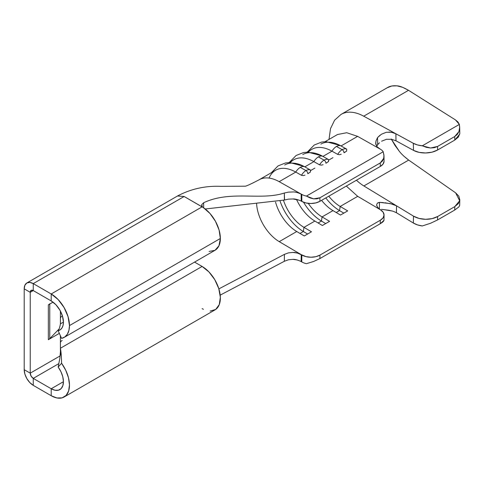 <?xml version="1.0" encoding="UTF-8"?>
<svg xmlns="http://www.w3.org/2000/svg" width="484" height="484" viewBox="0 0 484 484"><rect width="100%" height="100%" fill="white"/><g stroke="black" fill="none" stroke-linecap="round" stroke-linejoin="round"><path stroke-width="0.73" d="M328.436 161.632L328.624 159.617A9.281 5.421 119.4 0 0 324.08 160.125A2.559 1.476 60 0 1 325.907 163.253L327.238 162.473M310.329 172.086L310.516 170.072A9.281 5.421 119.4 0 0 305.973 170.58A2.559 1.476 60 0 1 307.8 173.708L309.131 172.927M346.544 151.177L346.732 149.163A9.281 5.421 119.4 0 0 342.182 149.671A2.559 1.476 60 0 1 344.015 152.799L345.346 152.018M310.516 170.072L304.823 166.859A9.281 5.421 119.4 0 0 300.274 167.367L305.973 170.58A9.281 5.421 -60.6 0 1 310.516 170.072L304.823 166.859L313.874 161.632L319.573 164.844L321.34 165.135L323.112 164.711M346.732 149.163L341.032 145.95A9.281 5.421 119.4 0 0 336.489 146.458L342.182 149.671A9.281 5.421 -60.6 0 1 346.732 149.163L341.032 145.95L357.634 136.367L380.23 149.114A12.802 7.308 179.4 0 1 383.207 151.758L306.439 196.081A12.802 7.308 179.4 0 1 301.768 194.411L279.171 181.663A40.971 23.655 -120 0 0 269.279 178.106A40.971 23.655 -120 0 0 258.855 179.921A40.971 23.655 60 0 1 259.019 179.824A40.971 23.655 60 0 1 269.279 178.106A40.971 23.655 60 0 1 279.171 181.663L295.766 172.08L301.465 175.299L303.232 175.589L304.981 175.172M328.624 159.617L322.931 156.405A9.281 5.421 119.4 0 0 318.381 156.913L324.08 160.125A9.281 5.421 -60.6 0 1 328.624 159.617L322.931 156.405L331.982 151.177L337.681 154.39L339.441 154.68L341.196 154.263M177.924 195.978L184.144 196.492L203.419 207.678L202.1 206.856L51.207 293.969A25.821 14.907 60 0 1 69.466 325.593L220.353 238.479A25.821 14.907 -120 0 0 203.419 207.678L209.989 213.486L215.465 221.303L219.089 230.033L220.353 238.479L218.968 245.745L215.005 250.301A25.821 14.907 -120 0 0 220.353 238.479L69.466 325.593L68.075 316.724L64.118 307.6L58.195 299.608L51.207 293.969L51.207 300.939A17.285 9.976 60 0 1 63.428 322.108L63.077 325.284L62.031 327.862L60.355 329.695L58.153 330.675L61.577 338.395L64.874 336.924L67.373 334.184L68.934 330.336L69.466 325.593A25.821 14.907 60 0 1 64.118 337.415A25.821 14.907 60 0 1 61.577 338.395L58.153 330.675C59.121 329.338 59.877 327.063 60.415 323.85L60.415 311.521L60.415 323.85L63.428 322.108A17.285 9.976 60 0 1 59.853 330.021A17.285 9.976 60 0 1 58.153 330.675C59.121 329.338 59.877 327.063 60.415 323.85L63.428 322.108L62.503 316.173L59.853 310.062L55.884 304.714L51.207 300.939L51.207 293.969L202.1 206.856L184.144 196.492L33.251 283.606L51.207 293.969L33.251 283.606L33.251 290.575L30.238 292.318L30.238 373.158L60.197 355.861L30.238 373.158L30.238 292.318L24.2 288.833L24.2 369.673L24.2 288.833L30.238 292.318L31.121 290.364L33.251 290.575L51.207 300.939L33.251 290.575L33.251 283.606L29.79 282.402L26.85 282.971L24.89 285.227L24.2 288.833A12.802 7.393 60 0 1 26.85 282.971A12.802 7.393 60 0 1 33.251 283.606L184.144 196.492L177.84 196.026M48.34 339.707A8.537 4.931 0 0 0 49.761 338.625L59.09 328.969L49.761 338.625L49.761 304.043L49.761 338.625A8.537 4.931 0 0 1 48.34 339.707L48.34 304.859L53.034 302.155L48.34 304.859L48.34 339.707L59.338 333.361L48.34 339.707M49.761 303.777A8.537 4.931 180 0 1 48.34 304.859A8.537 4.931 180 0 0 49.761 303.777M60.446 311.145L60.415 311.521A5.977 3.449 180 0 1 60.446 311.145M59.859 358.293L58.153 367.035L61.577 363.272A25.821 14.907 60 0 1 64.118 397.001A25.821 14.907 60 0 1 51.207 395.724L33.251 385.355L33.251 378.385L58.885 363.593L33.251 378.385L51.207 388.755L51.207 395.724L51.207 388.755L33.251 378.385L33.251 385.355L51.207 395.724L56.906 397.957L62.031 397.866L66.078 395.458L68.643 390.975L69.466 384.859L68.468 377.726L65.745 370.284L61.577 363.272C61.516 357.246 61.129 352.237 60.415 348.244L202.1 266.442L60.415 348.244C61.129 352.237 61.516 357.246 61.577 363.272L58.153 367.035L59.847 358.335L60.415 351.729L60.415 335.908A5.977 3.449 180 0 1 60.415 335.781L60.415 355.214M64.118 397.001L215.005 309.887A25.821 14.907 -120 0 0 218.968 289.196A25.821 14.907 -120 0 0 202.1 266.442L194.568 262.098L202.1 266.442L208.931 271.923L214.769 279.667L218.768 288.561L220.341 297.297L219.264 304.618L215.689 309.451L210.141 311.097M51.207 388.755L63.428 381.701L51.207 388.755L55.019 390.249L58.455 390.189L61.159 388.579L62.878 385.579L63.428 381.483L62.763 376.703L60.942 371.724L58.153 367.035A17.285 9.976 60 0 1 59.853 389.608A17.285 9.976 60 0 1 51.207 388.755M24.2 369.673L30.238 373.158L24.2 369.673L24.89 374.071L26.85 378.597L29.79 382.56L33.251 385.355A12.802 7.393 60 0 1 24.2 369.673M33.251 378.385L31.121 376.135L30.238 373.158A4.265 2.462 60 0 0 33.251 378.385M30.238 292.318A4.265 2.462 60 0 1 31.121 290.364A4.265 2.462 60 0 1 33.251 290.575L30.238 292.318M64.118 337.415L215.005 250.301L209.082 251.45M62.164 316.046A5.977 3.449 0 0 0 60.415 318.484M62.164 340.44A5.977 3.449 0 0 0 60.415 342.878M301.205 254.608L279.238 241.637A32.434 18.725 60 0 1 272.31 236.301A32.434 18.725 60 0 1 256.587 203.177A32.434 18.725 60 0 0 272.31 236.301A32.434 18.725 60 0 0 279.238 241.637L296.759 231.521L279.238 241.637L301.223 254.62L301.157 261.554L301.768 261.911L301.834 254.983L297.436 253.071L292.995 252.436C294.944 252.273 297.678 252.993 301.205 254.608M299.402 200.225L293.002 198.96L288.337 199.154M288.609 199.124L284.398 200.031L205.24 208.985L284.398 200.031L284.326 193.019C260.44 200.83 230.814 190.018 203.655 202.729L203.661 207.836L203.655 202.729C230.814 190.018 260.44 200.83 284.326 193.019L288.385 192.136L292.929 191.954C294.877 191.821 297.612 192.523 301.133 194.054L279.171 181.663L295.766 172.08A40.971 23.655 -120 0 0 275.614 170.247L259.019 179.824M284.538 199.983L284.326 193.019L288.385 192.136L292.929 191.954M218.871 288.887L284.398 254.366L288.458 252.86L292.995 252.436L288.458 252.86L284.398 254.366L218.871 288.887M220.19 295.137L284.326 261.293L284.398 254.366L284.326 261.293L220.19 295.137M203.419 309.318L202.1 308.611M201.78 204.544L202.366 206.795L201.737 205.7L201.774 204.557L203.655 202.729M297.364 192.596L301.157 194.066L301.223 201.078L301.834 201.423L305.991 202.977L310.885 203.498L315.786 202.911L319.942 201.302L380.297 166.454L383.074 164.064L384.048 161.263M297.37 259.999L292.887 259.363M284.392 261.263L288.391 259.787L292.929 259.363C294.877 259.2 297.612 259.926 301.133 261.541L301.768 261.911A12.802 7.478 0.6 0 0 306.439 263.683L313.614 261.475L319.906 258.565L380.261 223.723L382.433 222.283L383.697 221.013L383.963 220.014M303.178 175.589L301.465 175.299A9.281 5.421 119.4 0 1 305.973 170.58L300.274 167.367A9.281 5.421 119.4 0 0 295.766 172.08L301.465 175.299A9.281 5.421 -60.6 0 1 305.973 170.58A2.559 1.476 -120 0 1 307.8 173.708L310.504 171.923M284.671 165.02A40.971 23.655 60 0 1 304.823 166.859L313.874 161.632L319.573 164.844A9.281 5.421 -60.6 0 1 324.08 160.125A2.559 1.476 -120 0 1 325.907 163.253L328.612 161.468M302.778 154.565A40.971 23.655 60 0 1 322.931 156.405L331.982 151.177L337.681 154.39A9.281 5.421 -60.6 0 1 342.182 149.671A2.559 1.476 -120 0 1 344.015 152.799L346.719 151.014M321.285 165.135L319.573 164.844A9.281 5.421 119.4 0 1 324.08 160.125L318.381 156.913A9.281 5.421 119.4 0 0 313.874 161.632A40.971 23.655 -120 0 0 293.721 159.793L288.887 162.582M320.88 144.111A40.971 23.655 60 0 1 341.032 145.95L357.634 136.367L346.738 132.725L337.481 134.528L325.103 141.673M339.393 154.68L337.681 154.39A9.281 5.421 119.4 0 1 342.182 149.671L336.489 146.458A9.281 5.421 119.4 0 0 331.982 151.177A40.971 23.655 -120 0 0 311.829 149.338L306.995 152.127M301.205 201.066L301.834 201.423L301.768 194.411L301.157 194.066L301.205 201.066C297.684 199.535 294.95 198.833 293.002 198.96M332.974 157.651L329.011 159.938L332.974 157.651M314.866 168.105L310.903 170.392L314.866 168.105M303.97 227.359A32.434 18.725 60 0 1 283.479 200.322A32.434 18.725 -120 0 0 303.97 227.359L314.866 221.067L303.97 227.359L303.341 231.509A37.129 21.435 60 0 1 280.115 201.223A37.129 21.435 -120 0 0 303.341 231.509L300.007 233.439L303.341 231.509L303.97 227.359L311.472 231.794L303.97 227.359M296.48 199.384A32.434 18.725 -120 0 0 314.866 221.067L322.374 225.502L329.58 221.339L322.072 216.905A32.434 18.725 60 0 1 308.266 203.365A32.434 18.725 -120 0 0 322.072 216.905L332.974 210.613L322.072 216.905L321.449 221.055A37.129 21.435 60 0 1 303.535 202.221A37.129 21.435 -120 0 0 321.449 221.055L318.109 222.985L321.449 221.055L322.072 216.905L329.58 221.339L322.374 225.502L314.866 221.067A32.434 18.725 60 0 1 296.48 199.384M275.553 202.106A32.434 18.725 -120 0 0 296.759 231.521L304.267 235.956L311.472 231.794L304.267 235.956L296.759 231.521A32.434 18.725 60 0 1 275.553 202.106M340.179 206.456A32.434 18.725 60 0 1 328.781 196.195A32.434 18.725 -120 0 0 340.179 206.456L357.7 196.341L340.179 206.456L339.556 210.601A37.129 21.435 60 0 1 325.78 197.926A37.129 21.435 -120 0 0 339.556 210.601L336.217 212.53L339.556 210.601L340.179 206.456L347.687 210.891L340.179 206.456M383.994 220.238L384.048 215.041A12.802 7.478 -179.4 0 0 380.327 209.699L357.7 196.341L346.314 186.074L357.7 196.341L380.327 209.699L383.086 212.143L384.048 215.005L383.068 217.854L380.297 220.256L380.261 223.723L319.906 258.565L319.942 255.104L380.297 220.256L319.942 255.104L315.786 256.695L310.885 257.234L305.991 256.629L301.223 254.62L301.133 261.541M321.576 200.358A32.434 18.725 -120 0 0 332.974 210.613L340.482 215.047L347.687 210.891L340.482 215.047L332.974 210.613A32.434 18.725 60 0 1 321.576 200.358M380.261 162.951L380.297 166.454L319.942 201.302L319.906 197.793L380.261 162.951L319.906 197.793L317.008 198.809L313.614 198.851L309.996 197.92L306.439 196.081L383.207 151.758L383.963 155.213L383.697 158.389L382.433 161.039L380.261 162.951L380.297 166.454A12.802 7.308 -0.6 0 0 384.048 161.22L383.994 155.908L383.697 158.389L380.261 162.951M383.994 155.908L383.207 151.758A12.802 7.308 179.4 0 0 380.23 149.114L376.933 146.646L375.759 144.075L376.001 140.977L377.526 137.607L381.416 134.237L386.292 132.283L391.453 132.253L395.888 133.766L363.708 116.19A46.948 27.104 -120 0 0 341.268 114.291M325.714 223.572L321.449 221.055L325.714 223.572M290.303 162.57A40.971 23.655 60 0 1 313.874 161.632A9.281 5.421 -60.6 0 1 318.381 156.913A9.281 5.421 -60.6 0 1 322.931 156.405M343.821 213.123L339.556 210.601L343.821 213.123M307.606 234.026L303.341 231.509L307.606 234.026M308.411 152.115A40.971 23.655 60 0 1 331.982 151.177A9.281 5.421 -60.6 0 1 336.489 146.458A9.281 5.421 -60.6 0 1 341.032 145.95M269.074 178.076A40.971 23.655 60 0 1 295.766 172.08A9.281 5.421 -60.6 0 1 300.274 167.367A9.281 5.421 -60.6 0 1 304.823 166.859M301.768 194.411L301.834 201.423A12.802 7.308 -0.6 0 0 319.942 201.302L319.906 197.793L313.614 198.851L306.439 196.081A12.802 7.308 179.4 0 1 301.768 194.411M301.768 261.911A12.802 7.478 0.6 0 0 306.439 263.683L313.614 261.475L319.906 258.565L319.942 255.104A12.802 7.478 -179.4 0 1 301.834 254.983L301.768 261.911M384.048 215.041A12.802 7.478 -179.4 0 1 380.297 220.256L380.261 223.723L383.987 220.359M387.527 87.58L341.129 114.369A46.948 27.104 60 0 1 363.708 116.19L408.526 90.314L455.468 119.917L457.961 122.01L459.364 124.406L422.302 145.805L459.364 124.406L459.649 128.193L458.935 131.6L457.259 134.437L454.724 136.536L437.554 146.452L454.724 136.536L454.803 140.07L437.633 149.98L437.554 146.452L434.305 147.693L430.53 148.001L426.452 147.36L422.302 145.805L417.462 144.94L413.336 143.3L395.9 133.778L395.96 140.783L413.499 150.361L419.035 152.351L425.563 152.98L432.097 152.145L437.633 149.98L454.803 140.07L458.384 137.057L459.794 133.542M391.629 139.295L386.468 139.295L381.598 141.213L386.468 139.295L391.592 139.289L395.985 140.796M378.077 144.135L376.721 146.368L377.695 144.559L377.526 137.607L380.158 135.121M376.697 205.518L377.931 207.739L380.315 209.693L377.623 207.358L376.6 204.92L377.326 203.165L379.516 202.366L383.37 202.596M384.949 202.766L392.566 204.145L396.529 205.821L363.871 185.953A38.411 22.173 60 0 1 356.442 180.223A38.411 22.173 60 0 0 363.871 185.953L408.678 160.083L455.613 192.826L458.826 196.135L459.788 199.886L458.384 203.546L454.803 206.607L454.724 210.044L458.935 206.868L459.673 205.319M396.432 212.736L413.336 223.021L417.462 224.885L422.302 225.955L430.53 223.269L437.554 219.954L437.633 216.517L432.097 218.629L425.563 219.294L419.035 218.423L413.499 216.148L396.541 205.833L396.432 212.736L413.336 223.021L413.499 216.148L396.541 205.833L396.384 212.706M392.439 211.042L382.481 209.427M357.634 136.367L379.438 148.667L376.933 146.646L375.687 143.234L376.001 140.977L377.526 137.607L377.695 144.559L379.498 142.762M396.971 85.85C392.99 85.474 389.747 86.11 387.236 87.755L391.78 86.001L396.971 85.85C399.542 85.886 403.396 87.38 408.526 90.314L402.627 87.302L396.971 85.85M437.554 219.954L454.724 210.044L437.554 219.954L437.633 216.517L454.803 206.607L437.633 216.517A17.073 10.116 -178.6 0 1 413.499 216.148L413.336 223.021A17.073 10.116 1.4 0 0 422.302 225.955L430.53 223.269L437.554 219.954M396.541 205.833L363.871 185.953L408.678 160.083L403.85 156.132M399.221 151.177L394.974 145.412L391.26 139.041L399.221 151.177C401.327 153.942 404.479 156.913 408.678 160.083L455.613 192.826L459.679 200.745L454.803 206.607L454.724 210.044L458.935 206.868L459.673 205.428M395.9 133.778L396.003 140.802L413.499 150.361L413.336 143.3L363.708 116.19L408.526 90.314L455.468 119.917L459.364 124.406L459.673 127.098L458.935 131.6L454.724 136.536L454.803 140.07L459.727 134.122M396.42 212.73L393.196 211.278L389.106 210.286L381.434 209.348M378.119 202.711L379.516 202.366L379.323 209.276L379.516 202.366L390.394 203.607L396.529 205.821M389.021 132.035L392.82 132.555L395.888 133.766M413.336 143.3L413.499 150.361A17.073 9.589 -1.3 0 0 437.633 149.98L437.554 146.452L430.53 148.001L422.302 145.805A17.073 9.589 178.7 0 1 413.336 143.3M26.85 282.971L177.743 195.857M177.731 195.857C191.174 188.821 205.597 185.656 221 186.352L244.777 186.189C245.43 186.576 250.161 184.464 258.976 179.854M289.505 162.225L296.117 155.479L303.553 152.52L307.83 152.109L321.914 155.848M307.612 151.77L314.225 145.025L321.66 142.066L325.938 141.655L340.022 145.4M271.397 172.679L278.01 165.933L285.445 162.975L289.722 162.563L303.807 166.302M341.081 114.375L334.613 120.183L330.518 128.617L329.011 139.416M336.961 134.824L337.457 134.51M459.673 127.098L459.8 133.094M459.673 205.349L459.8 199.662"/></g></svg>
